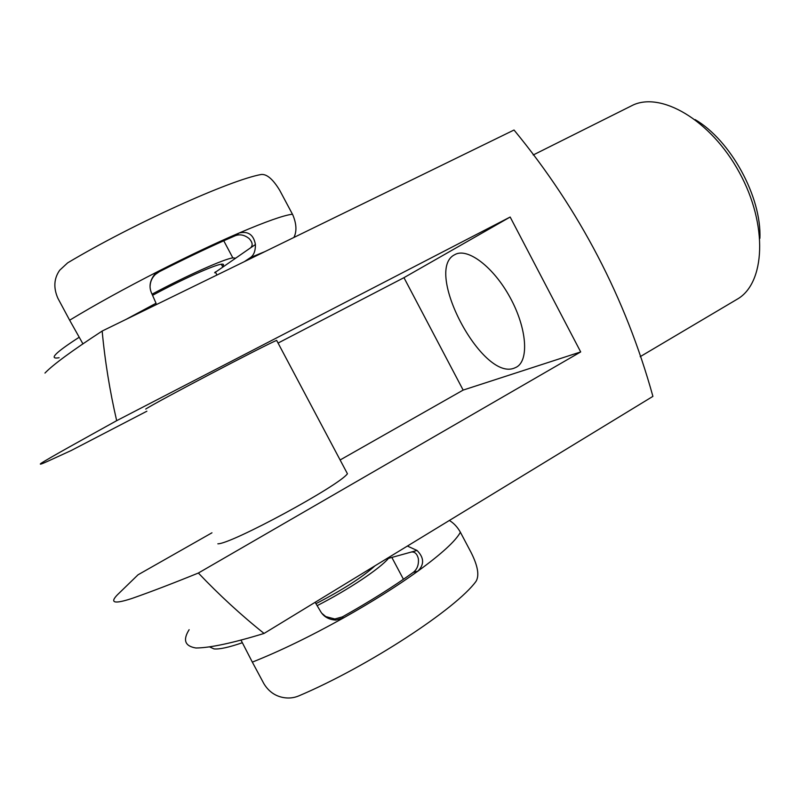 <?xml version="1.0" encoding="UTF-8"?>
<svg xmlns="http://www.w3.org/2000/svg" width="800" height="800" viewBox="0 0 800 800"><rect width="100%" height="100%" fill="white"/><g stroke="black" fill="none" stroke-linecap="round" stroke-linejoin="round"><path stroke-width="1.2" d="M695.12 119.6C730.71 140.29 761.77 197.23 759.89 238.36M640.17 356.68L736.95 299.35C765.23 283.74 768.32 225.2 739.37 172.51C710.74 119.64 659.86 90.54 631.43 105.86L533.19 154.99M514.21 368.15C481.91 381.17 423.4 269.97 454.68 254.71L455.02 254.53C467.66 247.43 493.53 266.92 510.12 297.54C526.88 328.06 529.25 360.37 516.44 367.15L514.21 368.15M44.96 373.07C52.88 364.78 71.94 350.78 102.16 331.05L514.03 130.02C579.36 209.4 625.66 298.18 652.91 396.37L264.06 633.44C232.84 643.02 210.14 647.87 195.95 648C184.9 646.17 182.63 640.07 189.13 629.7M146.87 411.22L71.18 450.53L48.21 461.07C41.49 464.12 39.06 464.9 40.93 463.41C48.92 458.12 84.04 438.79 116.67 420.68C109.78 390.9 104.95 361.03 102.16 331.05M510.16 217.03L403.96 277.67L463.15 390.09L580.69 351.93L510.16 217.03L116.67 420.68M580.69 351.93L198.37 573.03C219.16 594.92 241.06 615.06 264.06 633.44M403.96 277.67L278.06 343.07M463.15 390.09L340.12 459.98M211.96 532.8L138.03 574.8L117.39 594.82C109.5 602.97 114.29 604.2 131.76 598.52C150.31 592.04 172.52 583.54 198.37 573.03M145.72 409.06C155.46 402.49 264.6 345.25 276.64 340.38L347.43 473.75C339.18 485.66 231.25 544.14 217.86 543.82M152.06 294.18C186.75 275.6 224.32 258.86 232.84 257.88L235.43 258.16M152.61 295.3C181.44 279.71 214.05 265.05 221.31 264.21C223.78 263.85 224.16 264.55 222.43 266.33M315.99 603.65C343.05 589.65 362.71 577.04 374.97 565.82M317.19 605.63C348.49 589.66 379.98 568.59 388.48 558.36M244.43 261.61L250.5 257.54C253.86 255.16 255.5 250.82 255.42 244.53C253.65 234.77 248.24 230.92 239.18 232.98C215.42 243.22 188.77 255.84 159.21 270.84L155.44 273.47C149.67 280.28 148.54 287.18 152.05 294.16L156.03 303.25L156.06 304.74M214.61 272.79L250.6 247.81C253.03 245.43 252.57 242.37 249.21 238.62C244.59 234.94 239.97 233.96 235.35 235.69L239.18 232.98C265.93 221.56 283.66 215.31 292.35 214.22L292.84 214.96C296.55 223.92 296.91 231.42 293.92 237.45M292.46 214.21L279.68 190.26C272.91 179.14 266.74 173.88 261.17 174.5C230.16 180.05 133.63 223.51 67.65 262.86L59.73 270.19C53.94 278.41 53.31 287.74 57.84 298.18L69.65 320.21C94.96 304.86 124.82 288.4 159.21 270.84L159.21 271.77L155.45 274.38C152.16 277.52 150.38 281.36 150.12 285.89M159.21 271.77C187.32 257.49 212.7 245.47 235.35 235.69M59.11 357.74C48.43 359.59 55.08 352.79 79.05 337.34M67.2 354.9L68.78 353.77M82.97 343.92L69.65 320.21M242.29 642.75C228.74 647.41 219.3 649.46 213.97 648.9L209.78 646.99M315.13 602.3L320.11 610.64C323.23 616.45 328.47 619.6 335.81 620.09L343.41 617.98C372.04 601.89 396.86 586.28 417.88 571.16C424.44 564.52 424.15 557.62 417.02 550.46L407.39 546.05M413.31 572.34C393.26 586.74 369.62 601.59 342.38 616.89L343.41 617.98C309.98 636.59 279.62 651.3 252.33 662.12L263.9 683.71C268.49 691.22 274.77 695.8 282.75 697.43C288.33 698.55 293.66 698.04 298.76 695.91C368.63 666.25 456.4 608.52 476.03 581.35C479.52 575.53 477.85 565.86 471.02 552.35L460.39 532.24C455.7 540.95 441.53 553.93 417.88 571.16L413.31 572.34C417.18 569.26 418.87 564.74 418.38 558.78C417.13 553.86 414.8 551.61 411.38 552.02L386.14 559.01M322.02 613.45L325.76 616.6L334.83 618.99L342.38 616.89M449.36 520.46C453.79 523.11 457.46 527.04 460.39 532.24M252.33 662.12L240.94 639.99M265.06 251.54L250.5 257.54M215.3 271.89L216.96 275.02M255.42 244.53L250.6 247.81M156.03 303.25L125.84 319.49M411.38 552.02L417.02 550.46M232.84 257.88L223.76 240.78M222.7 266.84L221.31 264.21M403.44 579.27L391.85 557.43M279.68 190.26L292.84 214.96M155.44 273.47L155.45 274.38M334.83 618.99L335.81 620.09"/></g></svg>
